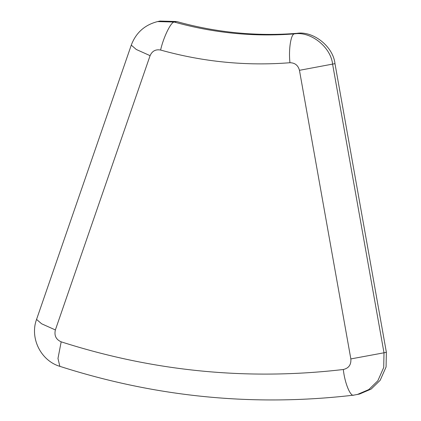 <?xml version="1.0" encoding="UTF-8"?>
<svg xmlns="http://www.w3.org/2000/svg" width="421" height="421" viewBox="0 0 421 421"><rect width="100%" height="100%" fill="white"/><g stroke="black" fill="none" stroke-linecap="round" stroke-linejoin="round"><path stroke-width="0.63" d="M176.652 21.529L174.283 22.055L157.596 21.576L159.964 21.05L176.652 21.529C216.215 32.585 256.326 36.522 296.984 33.333C313.298 30.707 333.232 46.615 334.974 63.655L386.367 352.266L386.078 366.965L380.2 380.263L371.164 389.062L359.566 394.03L353.682 395.151C254.068 406.818 156.123 397.213 59.85 366.344L57.977 358.445L61.177 341.831C153.654 371.459 247.701 380.684 343.315 369.501C348.767 368.233 351.277 364.707 350.846 358.924L299.452 70.312C298.105 65.323 294.942 62.797 289.953 62.729C246.248 66.16 203.127 61.929 160.596 50.041C155.675 49.141 152.17 51.009 150.087 55.661L55.372 329.943C54.067 335.558 56.004 339.521 61.177 341.831M59.85 366.344C40.805 360.713 29.607 338 36.564 319.413L41.605 323.775L55.372 329.943M386.367 352.266L383.999 352.793L383.71 367.491L377.832 380.789L368.791 389.588L357.192 394.556M160.596 50.041C163.532 37.048 171.063 21.655 174.283 22.055C213.847 33.112 253.958 37.048 294.616 33.859C310.93 31.233 330.859 47.141 332.601 64.181L383.999 352.793L350.846 358.924M353.872 395.119C350.509 397.119 344.704 383.031 343.315 369.501M296.984 33.333L294.616 33.859C290.99 33.417 288.427 49.299 289.953 62.729M334.974 63.655L299.452 70.312M150.087 55.661L136.315 49.494L131.273 45.131C135.946 32.738 144.719 24.886 157.596 21.576M36.564 319.413L131.273 45.131"/></g></svg>
